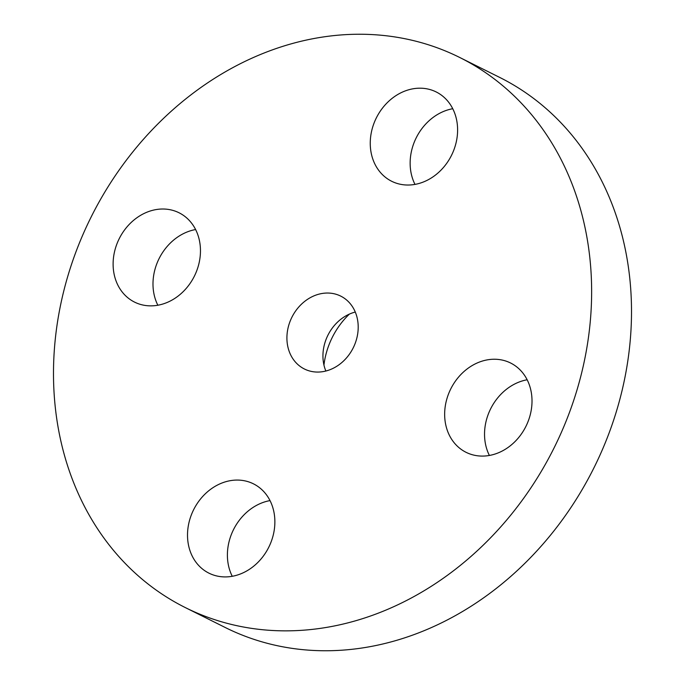 <?xml version="1.0" encoding="UTF-8"?>
<svg xmlns="http://www.w3.org/2000/svg" width="685" height="685" viewBox="0 0 685 685"><rect width="100%" height="100%" fill="white"/><g stroke="black" fill="none" stroke-linecap="round" stroke-linejoin="round"><path stroke-width="1.03" d="M355.284 312.052A40.715 34.267 -63.5 0 0 322.935 355.798A40.715 34.267 -63.5 0 0 325.863 371.022M358.204 327.276A40.715 34.267 -63.5 0 0 340.736 296.117A40.715 34.267 -63.5 0 0 304.971 301.177A40.715 34.267 -63.5 0 0 286.912 337.825A40.715 34.267 -63.5 0 0 304.38 368.984A40.715 34.267 -63.5 0 0 340.145 363.923A40.715 34.267 -63.5 0 0 358.204 327.276M591.635 292.718A307.377 258.665 -63.5 0 0 459.781 57.506A307.377 258.665 -63.5 0 0 189.805 95.729A307.377 258.665 -63.5 0 0 53.49 372.383A307.377 258.665 -63.5 0 0 185.335 607.595A307.377 258.665 -63.5 0 0 455.311 569.372A307.377 258.665 -63.5 0 0 591.635 292.718M231.025 576.487A49.902 41.99 -63.5 0 0 273.298 534.857A49.902 41.99 -63.5 0 0 253.467 483.841A49.902 41.99 -63.5 0 0 231.35 480.502A49.902 41.99 -63.5 0 0 189.086 522.133A49.902 41.99 -63.5 0 0 208.916 573.139A49.902 41.99 -63.5 0 0 231.025 576.487M444.651 414.134A49.902 41.99 -63.5 0 0 466.057 452.314A49.902 41.99 -63.5 0 0 509.88 446.106A49.902 41.99 -63.5 0 0 532.014 401.196A49.902 41.99 -63.5 0 0 510.608 363.016A49.902 41.99 -63.5 0 0 466.776 369.224A49.902 41.99 -63.5 0 0 444.651 414.134M413.766 184.599A49.902 41.99 -63.5 0 0 456.03 142.977A49.902 41.99 -63.5 0 0 436.208 91.961A49.902 41.99 -63.5 0 0 414.091 88.622A49.902 41.99 -63.5 0 0 371.827 130.244A49.902 41.99 -63.5 0 0 391.649 181.26A49.902 41.99 -63.5 0 0 413.766 184.599M200.465 250.967A49.902 41.99 -63.5 0 0 179.068 212.787A49.902 41.99 -63.5 0 0 135.236 218.994A49.902 41.99 -63.5 0 0 113.111 263.905A49.902 41.99 -63.5 0 0 134.508 302.085A49.902 41.99 -63.5 0 0 178.34 295.886A49.902 41.99 -63.5 0 0 200.465 250.967M185.335 607.595L225.219 627.494A307.377 258.665 -63.5 0 0 495.195 589.271A307.377 258.665 -63.5 0 0 631.51 312.617A307.377 258.665 -63.5 0 0 499.665 77.405L459.781 57.506M349.367 314.115A72.516 61.025 -63.5 0 0 323.954 365.062M195.61 229.543A49.902 41.99 -63.5 0 0 152.986 283.804A49.902 41.99 -63.5 0 0 157.85 305.227M452.751 108.718A49.902 41.99 -63.5 0 0 414.99 184.402M527.15 379.773A49.902 41.99 -63.5 0 0 484.535 434.033A49.902 41.99 -63.5 0 0 489.39 455.456M270.01 500.598A49.902 41.99 -63.5 0 0 232.249 576.282"/></g></svg>
